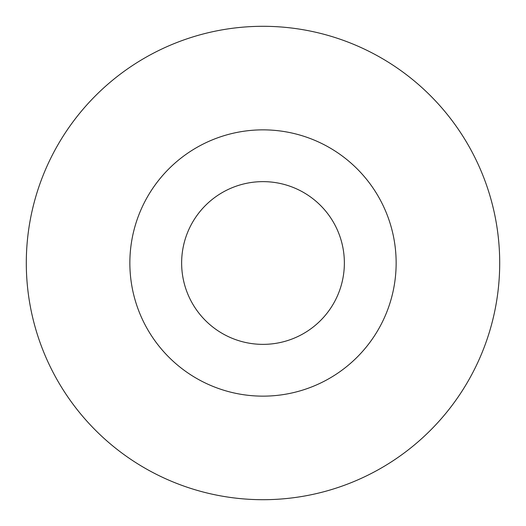 <?xml version="1.0" encoding="UTF-8"?>
<svg xmlns="http://www.w3.org/2000/svg" width="526" height="526" viewBox="0 0 526 526"><rect width="100%" height="100%" fill="white"/><g stroke="black" fill="none" stroke-linecap="round" stroke-linejoin="round"><path stroke-width="0.39" stroke-dasharray="2.63 1.97" d="M129.856 263A133.144 133.144 0 0 0 263 396.144A133.144 133.144 0 0 0 396.144 263A133.144 133.144 0 0 0 263 129.856A133.144 133.144 0 0 0 129.856 263M499.7 263A236.7 236.7 0 0 0 263 26.3A236.7 236.7 0 0 0 26.3 263A236.7 236.7 0 0 0 263 499.7A236.7 236.7 0 0 0 499.7 263M181.634 263A81.366 81.366 0 0 0 263 344.366A81.366 81.366 0 0 0 344.366 263A81.366 81.366 0 0 0 263 181.634A81.366 81.366 0 0 0 181.634 263"/><path stroke-width="0.79" d="M129.856 263A133.144 133.144 0 0 0 263 396.144A133.144 133.144 0 0 0 396.144 263A133.144 133.144 0 0 0 263 129.856A133.144 133.144 0 0 0 129.856 263M499.7 263A236.7 236.7 0 0 0 263 26.3A236.7 236.7 0 0 0 26.3 263A236.7 236.7 0 0 0 263 499.7A236.7 236.7 0 0 0 499.7 263M181.634 263A81.366 81.366 0 0 0 263 344.366A81.366 81.366 0 0 0 344.366 263A81.366 81.366 0 0 0 263 181.634A81.366 81.366 0 0 0 181.634 263"/></g></svg>
